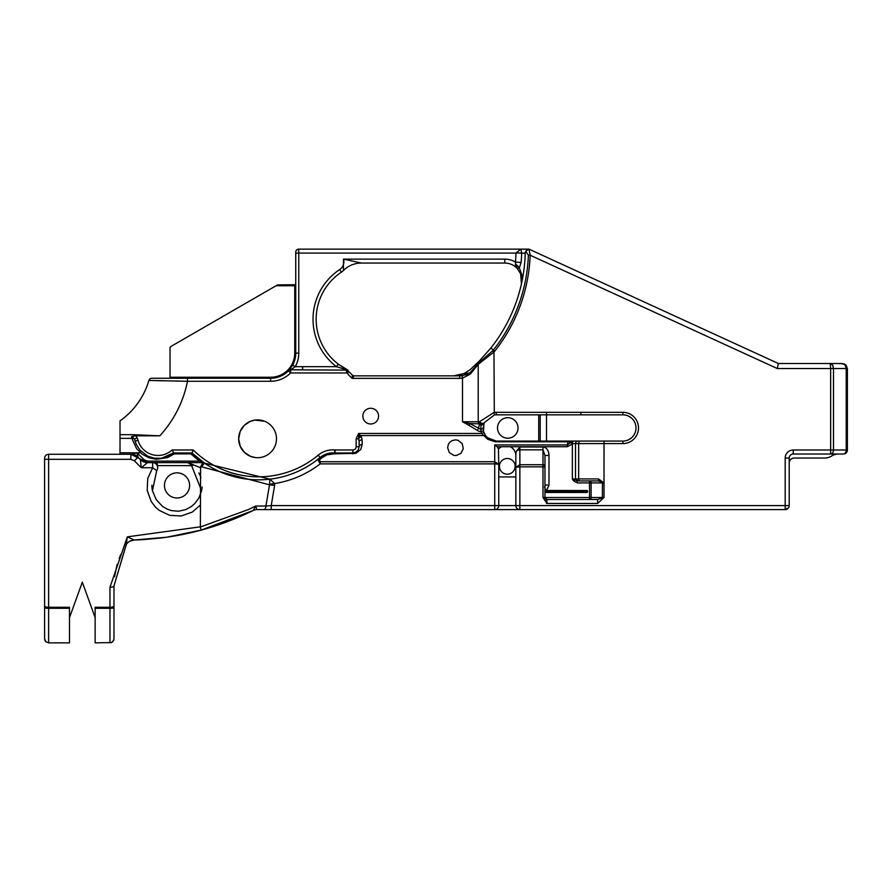 <?xml version="1.0" encoding="UTF-8"?>
<svg xmlns="http://www.w3.org/2000/svg" width="892" height="892" viewBox="0 0 892 892"><rect width="100%" height="100%" fill="white"/><g stroke="black" fill="none" stroke-linecap="round" stroke-linejoin="round"><path stroke-width="1.34" d="M280.712 509.611L279.832 509.611M126.374 544.343L113.986 585.899M201.09 530.138L252.793 510.648A287.57 287.57 0 0 1 161.786 537.887L143.735 539.582A287.57 287.57 0 0 1 134.346 540.006L166.614 537.24L201.09 530.138L200.365 526.826L127.333 536.861L109.972 587.271L109.972 607.285L95.132 607.285L95.132 642.864L111.489 642.563L113.663 640.434L113.986 638.839L113.986 586.022L126.185 544.611M117.097 564.446L114.555 576.723M119.138 558.459L120.766 554.568M134.346 540.006L134.346 540.006A10.057 10.057 0 0 0 130.265 540.998L134.346 540.006A10.057 10.057 0 0 0 126.229 544.544L126.541 544.064M786.945 508.295L787.747 508.696L785.183 509.611A4.025 4.025 0 0 0 789.208 505.597L785.183 505.597L785.183 509.611L494.726 509.611L519.869 509.611L519.869 505.597L515.844 505.597A4.025 4.025 0 0 0 519.869 509.611A4.025 4.025 0 0 1 515.844 505.597L498.751 505.597L498.751 464.286L494.726 461.733L494.726 463.873L498.751 464.286L498.438 449.178A5.686 4.025 -90 0 0 497.045 446.725L494.726 444.941L494.726 461.733L320.217 461.733L320.217 463.873L317.675 459.48A95.968 95.968 179.9 0 1 269.93 479.16L204.513 463.149L192.014 452.98A95.968 95.968 0 0 0 204.48 463.126L204.502 463.138A95.968 95.968 0 0 1 192.014 452.98L173.327 452.98L192.014 452.98L193.241 449.969L172.089 449.969A20.772 20.772 0 0 1 138.026 440.325L135.127 441.139L136.431 444.662M540.206 441.083L540.206 414.836M483.475 430.892L481.022 431.46A15.632 15.632 0 0 0 481.613 433.434L487.801 439.332L495.272 441.785L567.858 441.819L567.858 441.083L579.209 441.083L496.264 441.083A13.124 13.124 0 0 1 485.772 435.831L483.977 432.553A13.124 13.124 0 0 1 483.475 430.892L483.988 423.332A13.124 13.124 0 0 1 484.077 423.098M483.497 424.915A13.124 13.124 0 0 1 483.765 423.956M483.921 423.522A13.124 13.124 0 0 1 483.988 423.332L484.256 422.663A2.509 2.397 -156.2 0 1 481.078 423.867L480.81 429.32A2.509 2.152 2.9 0 0 483.163 427.301M497.524 427.937A10.258 10.258 0 0 1 512.911 419.062A10.258 10.258 0 0 1 512.911 436.824A10.258 10.258 0 0 1 497.524 427.937M257.219 509.611L256.874 509.544A10.057 9.121 63.7 0 0 255.904 509.611A10.057 9.121 63.7 0 0 253.272 510.402L252.793 510.648A10.057 10.057 0 0 1 257.219 509.611L494.726 509.611A4.025 4.025 0 0 0 498.751 505.597L494.726 505.597L494.726 509.611M255.145 420.054L250.306 421.347L244.33 425.317L240.193 431.371L238.677 438.797L240.193 446.234L244.33 452.289L250.306 456.258L255.145 457.551M544.967 489.44L546.038 490.477L544.521 486.943M546.038 490.477L587.081 490.511L587.081 492.484L587.772 491.492L587.081 490.511M544.967 485.025L548.993 485.025L548.993 455.489L544.967 455.489L544.967 497.513L544.967 455.489L542.983 449.836L542.983 446.992L519.869 446.992L516.602 451.017A5.686 4.025 -90 0 0 515.844 454.351L515.844 467.274L519.869 466.851L519.869 464.721L515.844 467.274L515.844 505.597M628.96 439.578L631.67 437.693A13.124 13.124 0 0 0 631.67 418.214L628.96 416.33A13.124 13.124 0 0 0 622.872 414.836A13.124 13.124 -0 0 1 635.996 427.959A13.124 13.124 -0 0 1 622.872 441.083L579.209 441.083L578.652 443.592L622.872 443.592A15.632 15.632 180 0 0 638.516 427.959A15.632 15.632 180 0 0 622.872 412.316L496.264 412.316A15.632 15.632 180 0 0 493.956 412.494L479.695 421.637L478.223 421.76L478.223 364.326L493.956 351.994L492.64 350.746L478.413 363.367A2.52 2.486 44.8 0 0 478.235 364.315A2.509 2.475 -140.3 0 1 478.402 363.378L469.705 373.034A2.509 0.948 45.9 0 0 469.75 373.168A2.509 0.948 45.9 0 0 470.285 374.138L478.235 364.315M583.903 441.083L604.029 441.083L603.995 497.513L597.629 503.456L546.941 503.456L542.983 497.513L542.983 464.721L519.869 464.721L519.869 449.836A4.025 2.843 180 0 0 516.602 451.017M580.893 413.319L580.893 414.836M478.904 421.76A2.509 2.386 -90 0 0 479.595 423.533L478.502 428.573L477.187 430.345A4.995 4.293 23.1 0 0 481.022 431.46L480.81 429.32L469.705 423.533L481.078 423.867A2.509 2.241 72.7 0 1 479.695 421.637A2.509 1.606 -156.2 0 0 482.026 423.354A2.509 1.606 -156.2 0 0 484.256 422.663L494.324 414.981A13.124 13.124 -0 0 1 496.264 414.836L622.872 414.836A13.124 13.124 -0 0 1 635.996 427.959A13.124 13.124 -0 0 1 622.872 441.083L622.872 443.592M545.692 256.796L778.359 363.501L794.371 363.501L778.359 363.501L528.989 249.136L521.039 249.136L515.966 252.971L521.642 253.016L521.039 249.136L298.764 249.136L521.039 249.136M531.777 250.418L528.978 249.147L525.734 251.21L528.387 255.145L530.16 255.212L528.978 249.147M818.12 363.501L831.199 363.501L818.12 363.501M845.605 364.683L847.4 368.53L845.716 364.772L842.371 363.501L845.716 364.783L847.4 368.53L846.062 365.118L842.371 363.501L778.359 363.501L777.267 368.53L830.653 368.53L830.653 449.992L793.233 449.992A8.05 8.05 180 0 0 785.183 458.031L785.183 505.597L519.869 505.597L519.869 466.851L544.967 466.851M789.208 505.597L789.208 458.031L789.208 505.597M587.081 492.484L544.967 492.484M544.967 493.555L544.967 497.513L542.983 497.513M589.523 480.922A1.985 1.594 90 0 1 591.117 482.906L591.117 497.513L589.523 497.513L589.523 482.906L602.401 482.906L598.811 480.922L579.22 480.922L578.652 478.948L598.543 478.948L598.811 480.922L589.523 480.922L589.523 482.906L577.358 482.906L573.601 480.922L572.374 478.948L572.374 444.026L570.724 442.51L567.368 444.941L567.368 446.725L572.374 444.026L572.764 441.083A2.509 2.197 90 0 0 571.036 442.042L572.586 443.592L575.507 443.592A2.509 2.509 0 0 1 578.027 441.083A2.509 2.509 0 0 0 575.507 443.592L575.507 478.948L575.507 443.592L578.652 443.592L578.652 478.948L572.374 478.948L574.849 479.929L573.601 480.922M515.844 455.645A9.901 9.901 0 0 0 510.235 446.725L501.65 446.725A9.901 9.901 0 0 0 498.438 449.178M546.506 499.442L546.495 503.411L546.495 499.453M546.64 499.464A1.985 1.985 -90 0 0 546.696 499.475L546.729 499.475A1.985 1.985 0 0 1 544.99 497.792M544.967 491.492L587.772 491.492M515.152 466.36A7.861 7.861 0 0 1 499.587 467.887A7.861 7.861 0 0 1 506.533 458.533A7.861 7.861 0 0 1 515.152 466.36M200.365 526.826L200.589 467.698L204.513 463.149A95.968 95.968 0 0 0 269.886 479.16L269.562 484.2L274.591 483.575A100.997 100.997 -0.1 0 0 320.217 463.873L494.726 463.873L494.726 505.597L271.224 505.597L271.224 509.611L263.987 509.611A4.025 1.996 90 0 1 263.943 509.611M838.413 454.017A12.566 12.566 180 0 0 831.6 456.024A12.566 12.566 -0 0 1 824.777 458.031L794.237 458.031A5.029 5.029 180 0 0 789.208 463.06M785.183 458.031L789.208 458.031A4.025 4.025 0 0 1 793.233 454.017L843.375 454.017A4.025 2.843 -90 0 0 846.218 449.992L833.496 449.992A4.025 2.843 90 0 1 830.653 454.017L830.653 449.992L833.496 449.992L833.496 368.53L832.537 364.973L830.229 363.501L830.653 368.53L847.4 368.53L847.4 449.992L847.4 368.53L847.4 449.992L846.218 449.992L846.218 368.53L845.092 364.973L842.371 363.501L778.359 363.501M138.026 440.325A15.878 12.198 110.5 0 0 137.078 437.861A18.353 9.667 107.4 0 0 135.64 435.809L159.813 435.809A113.139 113.139 0 0 0 187.487 381.274L187.487 378.264L151.796 378.264A3.022 3.022 0 0 0 148.908 380.427A75.419 75.419 0 0 1 121.557 419.753A75.419 75.419 0 0 1 121.29 419.942A75.419 75.419 0 0 0 148.908 380.427L187.487 381.274L270.599 381.274A28.154 28.154 0 0 0 290.591 372.956L290.714 369.812L347.936 370.124A3.144 3.144 0 0 0 346.564 369.812L347.947 370.135A3.144 3.144 13 0 0 347.925 370.124L338.313 364.181L336.407 366.668L346.564 369.812A3.144 3.144 0 0 1 347.947 370.135L347.947 374.261L352.05 378.364L352.351 375.108A2.509 2.509 -16.3 0 0 354.135 375.844L352.05 378.364L459.67 378.364L459.67 375.844L354.135 375.844M469.203 374.227L459.67 375.844L462.123 375.71L462.502 378.152L470.285 374.138M348.504 371.262L352.351 375.108L348.504 371.262L347.947 371.819M459.135 375.231L459.714 375.097M528.387 255.145A162.489 162.489 0 0 1 493.376 350.043L494.703 351.225A164.262 164.262 180 0 0 530.16 255.212L530.093 254.075L530.16 255.212L777.267 368.53M453.604 375.844L464.297 373.469A32.391 0.892 177.2 0 0 465.68 373.358L469.705 373.034L462.123 375.71M478.413 363.367L479.338 361.037L470.028 369.745L464.286 373.469M515.275 264.969L515.688 264.266L517.215 268.447L519.311 267.901L521.118 262.549A155.687 155.687 0 0 0 521.642 253.25L525.232 253.06A159.267 159.267 0 0 1 490.845 348.036L493.365 350.032A40.062 39.884 152.6 0 0 492.64 350.746M525.232 253.06L525.734 251.21L525.232 253.06M526.603 250.139L527.64 249.47M238.677 438.797A18.91 18.91 0 0 1 257.576 419.898A18.91 18.91 0 0 1 276.487 438.797A18.91 18.91 0 0 1 257.576 457.707A18.91 18.91 0 0 1 238.677 438.797M362.854 416.129A7.861 7.861 0 0 1 374.64 409.317A7.861 7.861 0 0 1 374.64 422.931A7.861 7.861 0 0 1 362.854 416.129M494.726 444.941L567.368 444.941L567.858 441.819L570.724 442.51M496.264 441.819L496.264 441.083L487.489 437.716L485.772 435.831A2.509 1.572 -36.9 0 0 483.754 435.564L360.636 435.564A3.022 1.94 146.9 0 0 358.684 436.835L358.707 438.831A3.022 1.962 -31.3 0 1 361.293 436.69L358.651 433.434L481.613 433.434L483.977 432.553M459.748 378.364L462.502 378.152L462.502 421.76L469.705 423.533L468.936 425.317L477.187 430.345M320.217 461.733L319.526 459.726A3.022 1.583 -128 0 0 317.675 459.48L320.128 457.496A19.791 19.791 0 0 1 334.5 452.958L326.862 453.805L320.128 457.496A19.791 19.791 0 0 1 334.5 452.958L334.745 449.947A22.813 22.813 0 0 0 318.199 455.176A92.946 92.946 0 0 1 193.241 449.969M447.628 447.706L449.345 452.601L453.738 455.366L456.37 455.511L461.041 453.259L463.294 448.587L462.145 443.525L458.087 440.291L455.489 439.845L452.077 440.626L449.936 442.142L448.408 444.294L447.628 447.706M494.324 414.981L493.956 351.994A36.093 36.093 0.6 0 1 494.703 351.225M95.132 608.299L109.972 608.299L109.972 607.285A4.025 1.438 -0 0 0 113.986 605.846L113.986 607.675A4.025 0.624 -0 0 1 109.972 608.299L109.972 642.864M113.986 633.677L113.986 593.849M69.487 617.643L82.309 582.197L95.132 617.587M44.6 508.808L44.6 607.675A4.025 0.624 -0 0 0 48.625 608.299L48.625 642.864L45.804 641.716L44.923 640.434L44.6 638.839L45.804 641.716L48.625 642.864L69.487 642.864L69.487 607.285L48.625 607.285L48.625 459.313L130.856 459.313L134.413 460.807L141.27 467.743L147.514 462.625A10.057 10.057 -45 0 1 140.412 459.67L147.514 462.625L147.514 461.142L143.969 459.67A5.029 2.899 -45 0 1 140.412 459.67L141.27 467.743L152.644 467.743L147.749 478.447L147.191 490.265L151.183 501.471L155.398 507.024L159.177 510.347L169.759 515.375L181.243 515.966L192.215 512.12L200.365 505.084M832.961 365.787L833.496 368.53M846.062 365.118L842.371 363.501L838.937 363.501L844.468 363.958M361.383 263.062L504.76 263.062A17.093 17.093 0 0 1 517.193 268.425L520.616 273.766L521.441 283.879L520.906 274.546M515.966 252.971L515.955 253.094A149.99 149.99 0 0 1 515.453 262.058L515.688 264.266A8.05 3.557 36.6 0 1 519.311 267.901L522.745 277.39M521.118 262.549L515.453 262.058A21.018 21.018 0 0 0 504.76 259.137L504.76 263.062A17.093 17.093 0 0 1 517.193 268.425L517.215 268.447M521.642 253.25L525.221 253.25M343.554 269.908L343.688 269.061M343.387 270.544L343.398 270.532A25.143 25.121 -135.4 0 1 361.494 263.062L343.509 259.104L343.387 270.544M490.845 348.036L479.338 361.037M847.4 449.992A4.025 4.025 -0 0 1 843.375 454.017A4.025 4.025 0 0 0 847.4 449.992M252.804 510.637A10.057 10.057 0 0 0 252.793 510.637L254.633 509.956M130.265 540.998A10.057 10.057 0 0 0 126.229 544.544M126.251 544.477L127.333 536.861L134.279 540.006A10.057 10.002 -91.7 0 0 126.251 544.477L126.196 544.611M256.874 509.544L255.681 506.043L253.272 510.402M204.513 463.204A3.022 2.944 -90 0 0 202.774 462.625L201.28 465.613L201.77 466.884L269.495 484.813L265.928 506.043L255.681 506.043L248.266 509.611L200.388 526.982M269.562 484.2L269.495 484.813L274.602 485.415L271.224 505.597L265.928 506.043A4.025 1.996 90 0 1 263.987 509.611M109.972 587.271A4.025 1.249 -0 0 0 113.986 586.022M120.019 420.901L121.29 419.942L120.019 420.901L120.019 434.683L132.64 434.683L120.019 434.683L120.019 454.284M319.526 459.726L322.068 457.674A3.022 1.628 -129.9 0 0 320.128 457.496L318.199 455.176M322.068 457.674L326.885 454.853L334.244 453.827L334.5 452.958L326.728 453.872L320.128 457.496A95.968 95.968 0 0 1 269.93 479.16A95.968 95.968 0 0 0 320.128 457.496M334.244 453.827L355.93 453.348L360.736 449.512L362.163 444.562A3.022 2.13 180 0 0 359.153 446.691L358.171 450.059L356.031 452.121L352.864 452.98L334.5 452.958M362.163 444.562L362.163 439.834A3.022 2.13 180 0 0 359.153 441.964L359.153 446.691L356.131 446.691A3.267 3.267 0 0 1 352.864 449.969L335.024 449.969A3.267 3.267 0 0 1 334.745 449.947M359.153 441.964L358.707 438.831L356.131 438.831L358.651 433.434L358.684 436.835M274.602 485.415L274.591 483.575L269.875 479.16A95.968 95.968 0 0 1 204.513 463.149A3.022 3.022 -90 0 0 202.807 462.625L202.796 462.625A3.022 3.022 -55.7 0 1 204.513 463.149M137.078 437.861L134.458 439.176A3.022 2.107 167.5 0 0 131.849 438.362L136.643 448.732L142.084 454.106L148.819 457.73L156.301 459.302L167.596 457.585L174.275 453.861L172.089 449.969M132.462 436.779L134.458 439.176L136.264 444.316L139.843 450.025L147.816 456.169L154.249 458.176L160.984 458.287L167.484 456.514L173.226 452.98L161.798 458.165M131.603 436.712A3.022 2.52 170.2 0 1 132.462 436.768L131.581 436.567L131.849 438.362L120.019 438.362M135.64 435.809L131.581 436.567M174.275 453.861L190.799 453.861L191.869 452.98M201.28 465.613L200.221 467.152M187.632 462.625L152.644 462.625A5.029 5.029 -144 0 1 156.702 470.608L152.454 490.723L156.189 499.643L162.5 506.366L167.283 509.176L171.465 510.614L178.5 511.228L185.692 509.622L191.39 506.5L194.857 503.445L198.871 497.981L201.614 490.723L191.2 464.665L187.632 462.625L202.774 462.625L187.632 462.625L200.589 467.698M201.302 460.863A3.022 1.55 126.6 0 0 199.507 461.142L202.774 462.625M156.702 470.608L152.644 467.743L152.644 462.625L147.514 462.625L152.644 462.625A5.029 5.029 0 0 1 156.702 470.608M157.248 462.625L157.248 465.624L192.527 465.635M188.078 462.837L188.836 463.216M189.037 463.327L190.643 464.275M190.776 464.364L192.549 465.635M44.6 638.839L44.6 458.31A4.025 4.025 180 0 1 48.625 454.284L130.856 454.284A10.057 10.057 152 0 1 137.97 457.239L137.1 452.813L131.581 454.284A10.057 9.444 90 0 1 137.39 456.414M44.6 502.464L44.6 473.295M68.74 454.284L95.89 454.284M113.975 639.163L112.782 641.716L111.21 642.664M187.487 381.274L182.392 381.196M178.946 381.14L175.802 381.085M163.582 380.828L154.963 380.605M343.844 367.917L338.313 364.181A56.564 56.564 0 0 1 341.402 272.171A12.566 12.566 0 0 0 343.398 270.532A12.566 12.566 0 0 1 341.402 272.171L339.662 269.562A59.708 59.708 0 0 0 336.407 366.668L302.667 366.668L302.578 369.812A6.924 6.924 0 0 0 302.667 369.812A6.924 6.924 0 0 1 302.578 369.812L290.714 369.812L295.285 366.668A28.154 28.154 0 0 0 298.764 353.12L298.764 249.136A3.022 3.022 -179.2 0 0 295.743 252.157L295.743 353.12A25.143 25.143 0 0 1 292.643 365.218L288.551 370.715A3.022 3.022 0 0 1 288.573 370.704A3.022 3.022 0 0 0 288.562 370.715A3.022 3.022 43.9 0 1 290.714 369.812A3.022 3.022 0 0 0 288.573 370.704A3.022 3.022 0 0 0 288.551 370.715M298.764 249.136A3.022 3.022 0 0 0 295.743 252.157M346.653 369.489L347.936 370.124L346.564 372.945L290.591 372.956L288.45 370.827A25.143 25.143 0 0 1 270.599 378.264L187.487 378.264M317.217 366.668L302.667 366.668A3.791 3.791 0 0 1 302.578 366.668L295.285 366.668L292.643 365.218A25.143 25.143 0 0 0 295.743 353.12L295.743 283.734A1.004 1.004 0 0 1 294.739 284.738L277.602 284.871L170.952 346.453L170.037 347.367L170.037 378.264M270.599 381.274L270.599 378.264A25.143 25.143 0 0 0 289.22 370.013M290 369.121A25.143 25.143 0 0 0 290.747 368.162M257.576 419.898L254.833 420.099L264.545 421.225L257.576 419.898M498.751 476.919L515.844 476.919M137.937 456.225L137.97 457.239L130.856 454.284L132.796 454.284L130.856 454.284L147.514 462.625M302.578 366.668L302.578 369.812M345.851 369.634L346.408 369.779M132.64 434.683L159.813 435.809M346.43 369.366L345.171 368.686M598.543 478.948L604.007 482.906L602.401 482.906L602.401 497.513L591.117 497.513A1.985 1.594 -90 0 1 589.523 499.487L589.523 497.513L544.967 497.513L546.941 499.487L544.967 497.513L546.941 499.487L597.629 499.487L597.629 503.456M579.22 480.922L574.849 479.929M577.492 480.922A1.985 1.985 0 0 1 575.507 478.948M346.564 369.812L346.564 372.956A59.708 59.708 0 0 0 347.947 373.614M44.6 459.313L48.625 459.313L48.625 454.284L130.856 454.284L130.856 459.313M134.413 460.807L137.97 457.239L140.412 459.67M152.376 490.355A25.143 25.143 0 0 1 151.885 485.092M198.86 472.95A25.143 25.143 0 0 1 200.912 477.577M202.116 486.999A25.143 25.143 0 0 1 201.603 490.723M164.463 485.415A12.566 12.566 0 0 0 183.317 496.298A12.566 12.566 0 0 0 183.317 474.522A12.566 12.566 0 0 0 164.463 485.415M577.358 482.906L577.358 480.922M603.995 497.513L597.629 499.487L546.941 499.487L546.941 503.456M538.701 414.836L538.701 441.083M546.573 490.511L548.993 485.025M546.495 413.319L546.495 441.083M842.371 363.501L830.229 363.501L842.371 363.501L845.716 364.783L842.371 363.501M544.967 466.115A1.985 1.405 0 0 0 542.983 464.721L542.983 449.836L519.869 449.836L519.869 446.992M548.993 455.489A8.485 5.999 -90 0 0 542.983 446.992M510.235 446.725L567.368 446.725M501.65 446.725L497.045 446.725M483.988 423.332A2.509 2.509 -159.4 0 1 480.844 424.826A3.958 3.947 -153.3 0 1 479.305 423.89L478.959 423.533A2.509 2.498 -90 0 1 478.223 421.76L462.502 421.76L468.936 425.317M356.131 438.831L356.131 446.691M362.163 439.834L361.293 436.69M496.264 414.836L496.264 412.316M622.872 414.836L622.872 412.316M504.76 259.137L344.189 259.137M339.662 269.562A9.433 9.433 0 0 0 343.509 259.104M295.743 253.094L515.955 253.094M793.233 449.992L793.233 454.017M143.969 459.67L137.1 452.813L140.479 452.813M335.024 453.861L335.024 449.969M352.864 453.861L352.864 449.969M190.799 453.861L199.507 461.142L147.514 461.142M44.6 605.846A4.025 1.438 -0 0 0 48.625 607.285L48.625 608.299L69.487 608.299M298.764 353.12L294.739 353.12A24.14 24.14 0 0 1 270.599 377.26L170.037 377.26M137.1 452.813L120.019 452.813M270.599 377.26L270.599 378.264M276.096 285.741L294.739 285.741L294.739 353.12M294.739 284.738L294.739 285.741L295.743 285.741M798.162 363.501L794.371 363.501M567.858 441.083L572.753 441.083M520.906 274.535L521.787 278.951L521.441 283.879L520.616 273.766M134.279 540.006L166.614 537.24M359.153 446.691L358.16 450.047M356.042 452.121L352.864 452.98M203.532 462.703L202.807 462.625"/></g></svg>
